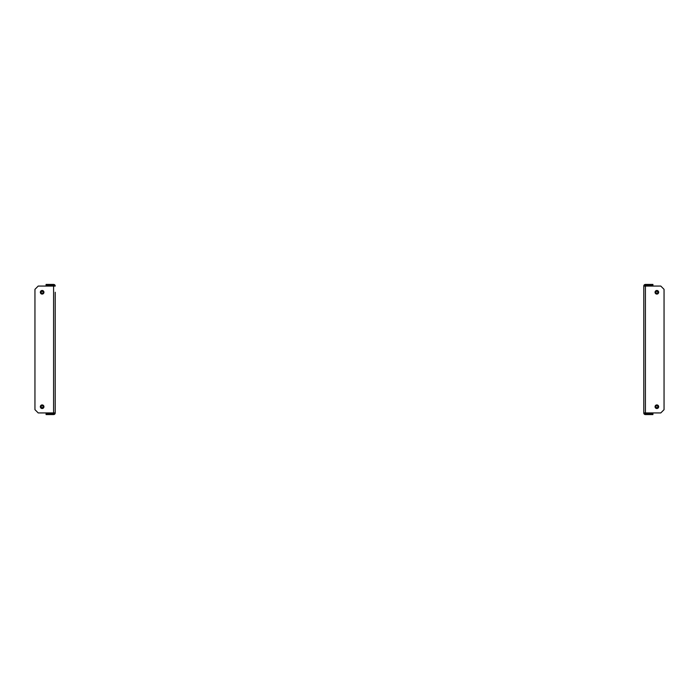 <?xml version="1.0" encoding="UTF-8"?>
<svg xmlns="http://www.w3.org/2000/svg" width="699" height="699" viewBox="0 0 699 699"><rect width="100%" height="100%" fill="white"/><g stroke="black" fill="none" stroke-linecap="round" stroke-linejoin="round"><path stroke-width="1.05" d="M43.941 292.278A1.8 1.8 0 0 0 42.141 290.478A1.8 1.8 0 0 0 40.341 292.278A1.8 1.8 0 0 0 42.141 294.078A1.8 1.8 0 0 0 43.941 292.278M40.341 406.722A1.8 1.8 0 0 1 42.141 404.922A1.8 1.8 0 0 1 43.941 406.722A1.8 1.8 0 0 1 42.141 408.522A1.8 1.8 0 0 1 40.341 406.722M55.221 292.278L55.221 412.934L55.221 292.278M49.341 414.568L46.064 414.568L46.064 413.59L49.341 413.59L49.341 414.568L53.587 414.568A1.634 1.634 0 0 0 55.221 412.934L38.218 412.934L34.95 409.666L34.95 289.334L38.218 286.066L55.221 286.066A1.634 1.634 0 0 0 53.587 284.432L49.341 284.432L49.341 285.41L46.064 285.41L46.064 284.432L49.341 284.432M49.341 413.59L53.587 413.59A0.655 0.655 0 0 0 54.242 412.934M54.242 286.066A0.655 0.655 0 0 0 53.587 285.41L49.341 285.41M42.84 406.032A0.979 0.979 0 0 0 41.451 406.023A0.979 0.979 0 0 0 41.451 407.412A0.979 0.979 0 0 0 42.831 407.421A0.979 0.979 0 0 0 42.84 406.032M41.101 407.762A1.468 1.468 0 0 1 41.11 405.673A1.468 1.468 0 0 1 43.189 405.682A1.468 1.468 0 0 1 43.181 407.762A1.468 1.468 0 0 1 41.101 407.762M42.84 292.968A0.979 0.979 0 0 0 42.831 291.579A0.979 0.979 0 0 0 41.451 291.588A0.979 0.979 0 0 0 41.451 292.977A0.979 0.979 0 0 0 42.84 292.968M41.101 291.238A1.468 1.468 0 0 1 43.181 291.238A1.468 1.468 0 0 1 43.189 293.318A1.468 1.468 0 0 1 41.11 293.327A1.468 1.468 0 0 1 41.101 291.238M655.059 292.278A1.8 1.8 0 0 1 656.859 290.478A1.8 1.8 0 0 1 658.659 292.278A1.8 1.8 0 0 1 656.859 294.078A1.8 1.8 0 0 1 655.059 292.278M658.659 406.722A1.8 1.8 0 0 0 656.859 404.922A1.8 1.8 0 0 0 655.059 406.722A1.8 1.8 0 0 0 656.859 408.522A1.8 1.8 0 0 0 658.659 406.722M643.779 412.934L643.779 286.066L660.782 286.066L664.05 289.334L664.05 409.666L660.782 412.934L643.779 412.934A1.634 1.634 0 0 0 645.413 414.568L649.659 414.568L649.659 413.59L652.936 413.59L652.936 414.568L649.659 414.568M644.758 412.934A0.655 0.655 0 0 0 645.413 413.59L649.659 413.59M649.659 285.41L649.659 284.432L652.936 284.432L652.936 285.41L645.413 285.41A0.655 0.655 0 0 0 644.758 286.066M649.659 284.432L645.413 284.432A1.634 1.634 0 0 0 643.779 286.066M656.16 406.032A0.979 0.979 0 0 0 656.169 407.421A0.979 0.979 0 0 0 657.549 407.412A0.979 0.979 0 0 0 657.549 406.023A0.979 0.979 0 0 0 656.16 406.032M657.899 407.762A1.468 1.468 0 0 1 655.819 407.762A1.468 1.468 0 0 1 655.811 405.682A1.468 1.468 0 0 1 657.89 405.673A1.468 1.468 0 0 1 657.899 407.762M656.16 292.968A0.979 0.979 0 0 0 657.549 292.977A0.979 0.979 0 0 0 657.549 291.588A0.979 0.979 0 0 0 656.169 291.579A0.979 0.979 0 0 0 656.16 292.968M657.899 291.238A1.468 1.468 0 0 1 657.89 293.327A1.468 1.468 0 0 1 655.811 293.318A1.468 1.468 0 0 1 655.819 291.238A1.468 1.468 0 0 1 657.899 291.238M53.587 286.066L53.587 412.934M645.413 286.066L645.413 412.934"/></g></svg>
